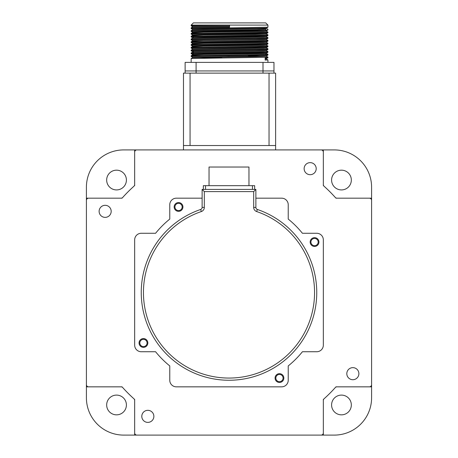 <?xml version="1.0" encoding="UTF-8"?>
<svg xmlns="http://www.w3.org/2000/svg" width="458" height="458" viewBox="0 0 458 458"><rect width="100%" height="100%" fill="white"/><g stroke="black" fill="none" stroke-linecap="round" stroke-linejoin="round"><path stroke-width="0.69" d="M310.169 242.053A4.385 4.385 0 0 0 314.554 246.438A4.385 4.385 0 0 0 318.94 242.053A4.385 4.385 0 0 0 314.554 237.668A4.385 4.385 0 0 0 310.169 242.053M275.069 378.062A4.385 4.385 0 0 0 279.454 382.453A4.385 4.385 0 0 0 283.846 378.062A4.385 4.385 0 0 0 279.454 373.676A4.385 4.385 0 0 0 275.069 378.062M139.06 342.962A4.385 4.385 0 0 0 143.446 347.353A4.385 4.385 0 0 0 147.831 342.962A4.385 4.385 0 0 0 143.446 338.577A4.385 4.385 0 0 0 139.06 342.962M174.154 206.953A4.385 4.385 0 0 0 178.546 211.338A4.385 4.385 0 0 0 182.931 206.953A4.385 4.385 0 0 0 178.546 202.568A4.385 4.385 0 0 0 174.154 206.953M141.253 292.507A87.747 87.747 0 0 1 200.644 209.466A2.193 2.193 0 0 0 202.127 207.394L202.127 189.406L204.32 191.599L204.32 207.394A4.385 4.385 0 0 1 201.348 211.544A85.554 85.554 0 0 0 229 378.062A85.554 85.554 0 0 0 256.652 211.544A4.385 4.385 0 0 1 253.68 207.394L255.873 207.394A2.193 2.193 0 0 0 257.356 209.466A87.747 87.747 0 0 1 229 380.255A87.747 87.747 0 0 1 141.253 292.507A87.747 87.747 0 0 0 229 380.255A87.747 87.747 0 0 0 257.356 209.466L256.652 211.544M253.68 207.394L253.68 191.599L255.873 189.406L255.873 207.394M202.127 189.406L255.873 189.406M176.353 198.177L202.127 198.177L176.353 198.177A6.584 6.584 0 0 0 169.769 204.76L169.769 219.09L169.769 204.76M155.583 233.277A94.331 94.331 0 0 1 169.769 219.09A94.331 94.331 0 0 0 155.583 233.277L141.253 233.277L155.583 233.277M141.253 233.277A6.584 6.584 0 0 0 134.669 239.86L134.669 345.16A6.584 6.584 0 0 0 141.253 351.738L155.583 351.738L141.253 351.738M288.231 204.76L288.231 219.09L288.231 204.76A6.584 6.584 0 0 0 281.647 198.177L255.873 198.177M288.231 219.09A94.331 94.331 0 0 1 302.417 233.277L316.747 233.277L302.417 233.277A94.331 94.331 0 0 0 288.231 219.09M323.331 239.86L323.331 345.16L323.331 239.86A6.584 6.584 0 0 0 316.747 233.277M316.747 351.738L302.417 351.738L316.747 351.738A6.584 6.584 0 0 0 323.331 345.16M302.417 351.738A94.331 94.331 0 0 1 288.231 365.925L288.231 380.255L288.231 365.925A94.331 94.331 0 0 0 302.417 351.738M281.647 386.838L176.353 386.838L281.647 386.838A6.584 6.584 0 0 0 288.231 380.255M169.769 380.255L169.769 365.925L169.769 380.255A6.584 6.584 0 0 0 176.353 386.838M169.769 365.925A94.331 94.331 0 0 1 155.583 351.738A94.331 94.331 0 0 0 169.769 365.925M134.669 345.16L134.669 239.86M351.332 180.046A9.87 9.87 0 0 1 341.462 189.921A9.87 9.87 0 0 1 331.592 180.046A9.87 9.87 0 0 1 341.462 170.176A9.87 9.87 0 0 1 351.332 180.046M126.408 180.046A9.87 9.87 0 0 1 116.538 189.921A9.87 9.87 0 0 1 106.668 180.046A9.87 9.87 0 0 1 116.538 170.176A9.87 9.87 0 0 1 126.408 180.046M126.408 404.969A9.87 9.87 0 0 1 116.538 414.839A9.87 9.87 0 0 1 106.668 404.969A9.87 9.87 0 0 1 116.538 395.099A9.87 9.87 0 0 1 126.408 404.969M351.332 404.969A9.87 9.87 0 0 1 341.462 414.839A9.87 9.87 0 0 1 331.592 404.969A9.87 9.87 0 0 1 341.462 395.099A9.87 9.87 0 0 1 351.332 404.969M323.331 185.576L323.331 149.915L275.619 149.915L275.619 145.529L183.481 145.529L183.481 73.137L190.064 73.137L190.064 145.529L269.035 145.529L269.035 73.137L275.619 73.137L275.619 145.529M335.285 197.45A142.593 142.593 0 0 0 324.058 186.229A2.193 2.193 0 0 1 323.331 184.591A2.193 2.193 0 0 0 324.064 186.229A142.593 142.593 0 0 1 335.279 197.45A2.193 2.193 0 0 0 336.916 198.177A2.193 2.193 0 0 1 335.279 197.45A2.193 2.193 0 0 0 336.916 198.177L369.4 198.177A2.193 2.193 0 0 1 371.593 200.369L371.593 384.646A2.193 2.193 0 0 1 369.4 386.838L336.916 386.838A2.193 2.193 0 0 0 335.279 387.571A2.193 2.193 0 0 1 336.916 386.838L369.4 386.838L336.916 386.838A2.193 2.193 0 0 0 335.279 387.571A142.593 142.593 0 0 1 324.064 398.792A142.593 142.593 0 0 0 335.285 387.571M183.481 145.529L183.481 149.915L123.7 149.915A37.293 37.293 0 0 0 86.407 187.208L86.407 397.807A37.293 37.293 0 0 0 123.7 435.1L334.3 435.1A37.293 37.293 0 0 0 371.593 397.807L371.593 198.177L335.932 198.177M323.331 149.915L334.3 149.915A37.293 37.293 0 0 1 371.593 187.208L371.593 198.177M335.932 386.838L371.593 386.838M122.721 387.571A142.593 142.593 0 0 0 133.936 398.792A2.193 2.193 0 0 1 134.669 400.424A2.193 2.193 0 0 0 133.936 398.792A142.593 142.593 0 0 1 122.721 387.571A2.193 2.193 0 0 0 121.084 386.838A2.193 2.193 0 0 1 122.721 387.571A2.193 2.193 0 0 0 121.084 386.838L88.6 386.838A2.193 2.193 0 0 1 86.407 384.646L86.407 200.369A2.193 2.193 0 0 1 88.6 198.177L121.084 198.177A2.193 2.193 0 0 0 122.721 197.45A2.193 2.193 0 0 1 121.084 198.177L88.6 198.177L121.084 198.177A2.193 2.193 0 0 0 122.721 197.45A142.593 142.593 0 0 1 133.936 186.229A142.593 142.593 0 0 0 122.721 197.45M134.669 149.915L134.669 185.576M122.068 198.177L86.407 198.177M86.407 386.838L122.068 386.838M134.669 399.439L134.669 435.1M323.331 435.1L323.331 399.439M358.883 373.676A6.034 6.034 0 0 1 352.849 379.711A6.034 6.034 0 0 1 346.815 373.676A6.034 6.034 0 0 1 352.849 367.642A6.034 6.034 0 0 1 358.883 373.676M153.865 416.356A6.034 6.034 0 0 1 147.831 422.39A6.034 6.034 0 0 1 141.797 416.356A6.034 6.034 0 0 1 147.831 410.322A6.034 6.034 0 0 1 153.865 416.356M111.185 211.338A6.034 6.034 0 0 1 105.151 217.373A6.034 6.034 0 0 1 99.117 211.338A6.034 6.034 0 0 1 105.151 205.31A6.034 6.034 0 0 1 111.185 211.338M316.203 168.659A6.034 6.034 0 0 1 310.169 174.693A6.034 6.034 0 0 1 304.135 168.659A6.034 6.034 0 0 1 310.169 162.63A6.034 6.034 0 0 1 316.203 168.659M133.936 186.229A2.193 2.193 0 0 0 134.669 184.591A2.193 2.193 0 0 1 133.936 186.229A2.193 2.193 0 0 0 134.669 184.591L134.669 152.108A2.193 2.193 0 0 1 136.862 149.915L321.138 149.915A2.193 2.193 0 0 1 323.331 152.108L323.331 184.591A2.193 2.193 0 0 0 324.064 186.229M323.331 400.424A2.193 2.193 0 0 1 324.064 398.792A2.193 2.193 0 0 0 323.331 400.424L323.331 432.907A2.193 2.193 0 0 1 321.138 435.1L136.862 435.1A2.193 2.193 0 0 1 134.669 432.907L134.669 400.424A2.193 2.193 0 0 0 133.936 398.792M147.064 342.962A3.618 3.618 0 0 0 143.446 339.344A3.618 3.618 0 0 0 139.827 342.962A3.618 3.618 0 0 0 143.446 346.586A3.618 3.618 0 0 0 147.064 342.962M283.073 378.062A3.618 3.618 0 0 0 279.454 374.444A3.618 3.618 0 0 0 275.836 378.062A3.618 3.618 0 0 0 279.454 381.686A3.618 3.618 0 0 0 283.073 378.062M318.173 242.053A3.618 3.618 0 0 0 314.554 238.435A3.618 3.618 0 0 0 310.936 242.053A3.618 3.618 0 0 0 314.554 245.671A3.618 3.618 0 0 0 318.173 242.053M182.164 206.953A3.618 3.618 0 0 0 178.546 203.335A3.618 3.618 0 0 0 174.927 206.953A3.618 3.618 0 0 0 178.546 210.571A3.618 3.618 0 0 0 182.164 206.953M371.593 203.661L371.593 200.369L371.593 203.661M140.154 149.915L136.862 149.915L140.154 149.915M86.407 381.354L86.407 384.646L86.407 381.354M317.846 435.1L321.138 435.1L317.846 435.1M209.037 185.673L209.037 167.027L248.963 167.027L248.963 185.673M252.472 189.406L252.472 185.673L254.665 185.673L254.665 189.406M252.472 185.673L205.528 185.673L205.528 189.406M203.335 189.406L203.335 185.673L205.528 185.673M269.035 73.137L190.064 73.137M266.424 53.466L267.936 54.347L265.016 54.519L191.158 55.739L191.158 56.437L192.675 57.313L266.424 55.922L267.93 55.052L191.158 56.437M266.424 56.254L267.936 57.136L265.016 57.307L191.163 58.515L191.158 62.385M229.527 25.093L191.158 25.093L191.163 25.797L229.55 25.093L229.55 27.182L191.163 27.869L191.163 28.585L192.257 29.215M191.158 25.093L193.35 22.9L265.743 22.9L267.936 25.093L267.93 27.194L191.158 28.573M265.743 29.123L256.692 29.621L191.163 30.657L191.158 31.362L192.257 31.997L192.257 32.816L191.158 33.451L191.158 34.15L192.257 34.739L192.257 35.644L191.163 36.228L191.158 36.932L192.257 37.573M267.936 29.272L267.93 29.976L256.692 30.32L191.158 31.362M266.424 31.178L267.936 32.06L265.016 32.232L191.163 33.445M267.936 32.06L267.93 32.764L256.692 33.102L191.158 34.15M266.424 33.966L267.936 34.842L265.016 35.02L191.163 36.228M267.936 34.842L267.93 35.547L256.692 35.89L191.158 36.932M266.424 36.749L267.936 37.63L265.016 37.802L191.163 39.016L191.158 39.72L192.257 40.356L192.257 41.174L191.158 41.81L191.158 42.508L192.257 43.098L192.257 44.002L191.158 44.598L191.163 45.302L192.257 45.932L192.257 46.79L191.158 47.38L191.158 48.079L192.257 48.714L192.257 49.533L191.158 50.168L191.158 50.867L192.704 51.714L192.257 52.361L192.704 52.103M267.936 37.63L267.93 38.335L256.692 38.678L191.158 39.72M266.424 39.537L267.936 40.418L265.016 40.59L191.163 41.804M267.936 40.418L267.93 41.123L256.692 41.46L191.158 42.508M266.424 42.325L267.936 43.201L265.016 43.378L191.163 44.586M267.936 43.201L267.93 43.905L256.692 44.249L191.158 45.29M266.424 45.107L267.936 45.989L265.016 46.161L191.163 47.374M267.936 45.989L267.93 46.693L256.692 47.031L191.158 48.079M266.424 47.895L267.936 48.777L265.016 48.949L191.163 50.162M267.936 48.777L267.93 49.481L256.692 49.819L191.158 50.867M266.424 50.683L267.936 51.559L265.016 51.737L191.163 52.945L191.163 53.66L192.257 54.29L192.257 55.149M267.936 51.559L267.93 52.264L256.692 52.607L191.158 53.649M267.936 25.093L229.55 25.093M185.124 73.137L185.124 70.944L263.001 70.944L185.124 70.944L185.124 62.385L273.97 62.385L273.97 70.944L263.001 70.944L273.97 70.944L273.97 73.137M229.55 25.963L192.704 26.644L191.163 27.869M229.55 26.312L192.704 26.988M265.153 58.653L265.583 58.796L265.153 59.351M266.424 59.042L267.936 59.918L265.153 60.09L265.153 58L267.93 57.84L265.583 58.796M266.43 53.128L266.43 53.477L263.625 53.649L203.466 54.519L192.257 55.109L192.257 54.244L192.704 54.886L193.391 54.954M248.459 55.807L263.625 56.088M266.43 55.916L266.43 56.26L255.627 56.609L192.675 57.645L192.669 57.307M266.43 58.698L266.43 59.048L265.583 59.139M195.474 57.479L222.067 57.914M267.93 52.264L266.424 53.134L203.466 54.17L192.704 54.502L192.704 54.851M266.43 50.34L266.43 50.689L263.625 50.867L192.704 52.063M267.93 49.481L266.424 50.351L255.627 50.689L192.704 51.714M192.704 48.966L192.257 48.674L192.704 48.932L192.257 49.538M265.743 47.472L266.43 47.558L266.43 47.907L263.625 48.079L192.704 49.281M266.43 47.558L192.704 48.932M192.704 46.184L192.257 45.886L192.257 46.75L203.466 46.161L263.625 45.29L266.43 45.119L266.43 44.77M267.93 43.905L266.424 44.781L203.466 45.817L192.704 46.143L192.704 46.493M192.704 43.395L192.257 43.138L192.257 43.957L203.466 43.378L263.625 42.508L266.43 42.331L266.43 41.981M267.93 41.123L266.424 41.993L203.466 43.029L192.704 43.355L192.704 43.705M266.43 39.199L266.43 39.548L263.625 39.72L203.466 40.59L192.257 41.214M192.704 40.607L192.257 40.35L192.704 40.922M267.93 38.335L266.424 39.205L255.627 39.548L192.704 40.573M266.43 36.411L266.43 36.76L263.625 36.932L192.704 38.134L191.163 39.016M267.93 35.547L266.424 36.422L203.466 37.459L192.704 37.785L192.704 38.134M192.704 35.037L192.257 34.779L192.257 35.598L203.466 35.02L255.627 34.321L266.43 33.972L266.43 33.623L265.743 33.543M267.93 32.764L266.424 33.634L203.466 34.671L192.704 34.997L192.704 35.346M192.704 32.249L192.257 31.957L192.257 32.856L203.466 32.232L263.625 31.362L266.43 31.19L266.43 30.841M267.93 29.976L266.424 30.846L203.466 31.883L192.704 32.215L192.704 32.564M192.704 26.678L192.257 26.421L192.257 27.251L192.257 26.381L192.704 26.644M266.43 28.053L266.43 28.402L263.625 28.573L192.704 29.776L191.163 30.657M191.163 52.945L192.257 52.361M267.93 27.194L266.424 28.064L203.466 29.1L192.704 29.427L192.704 29.776M267.936 57.136L267.93 57.84M192.257 54.244L192.704 54.502M192.704 51.754L192.257 51.456M192.257 45.886L192.704 46.143M192.257 43.098L192.704 43.355M192.704 37.825L192.257 37.567L192.704 37.785M192.257 34.739L192.704 34.997M192.257 31.957L192.704 32.215M192.704 29.467L192.257 29.209L192.704 29.427M193.391 36.783L193.391 37.716M193.391 50.712L193.391 51.651M193.391 51.994L193.391 52.802M193.391 53.5L193.391 54.433M223.704 55.807L229.55 55.807M200.644 209.466L201.348 211.544M202.127 207.394L204.32 207.394M253.68 191.599L204.32 191.599M263.001 73.137L263.001 62.385M196.093 62.385L196.093 73.137M267.936 54.347L267.936 55.046M265.743 54.496L265.743 53.557M265.743 30.926L265.743 30.119M265.743 29.421L265.743 28.488M266.424 28.396L267.93 29.266M192.257 55.103L191.163 55.733M192.675 57.645L191.163 58.515M192.257 26.427L191.163 25.797M267.93 46.693L266.424 47.563M267.936 59.918L267.936 62.385"/></g></svg>

